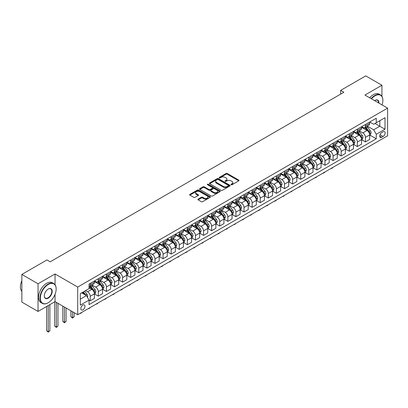 <?xml version="1.0" encoding="UTF-8"?>
<svg xmlns="http://www.w3.org/2000/svg" width="408" height="408" viewBox="0 0 408 408"><rect width="100%" height="100%" fill="white"/><g stroke="black" fill="none" stroke-linecap="round" stroke-linejoin="round"><path stroke-width="0.61" d="M231.122 184.748A0.627 0.362 0 0 0 232.009 184.748L238.767 180.846A0.898 0.52 0 0 0 239.027 180.479A0.898 0.52 0 0 0 238.767 180.112L227.322 173.507A0.898 0.52 0 0 0 226.052 173.507L219.295 177.404A0.627 0.362 0 0 0 219.111 177.664A0.627 0.362 0 0 0 219.295 177.919A0.627 0.362 0 0 0 220.187 177.919L221.059 177.414A2.876 1.663 0 0 1 225.129 177.414L226.083 177.964A2.876 1.663 0 0 1 226.924 179.138A2.876 1.663 0 0 1 226.083 180.316L225.211 180.821A0.627 0.362 0 0 0 225.027 181.076A0.627 0.362 0 0 0 225.211 181.331A0.627 0.362 0 0 0 226.098 181.331L226.976 180.826A2.876 1.663 0 0 1 231.04 180.826L231.994 181.376A2.876 1.663 0 0 1 232.835 182.554A2.876 1.663 0 0 1 231.994 183.727L231.122 184.232A0.627 0.362 0 0 0 230.938 184.487A0.627 0.362 0 0 0 231.122 184.748L231.122 184.232M82.895 309.861A2.933 1.693 120 0 0 84.808 307.275A2.933 1.693 120 0 0 84.359 304.929A2.933 1.693 120 0 0 82.895 305.072A2.933 1.693 120 0 0 80.983 307.658A2.933 1.693 120 0 0 81.432 310.004A2.933 1.693 120 0 0 82.895 309.861M198.145 199.124A0.898 0.52 0 0 0 197.88 199.492A0.898 0.52 0 0 0 198.145 199.859L201.353 201.71A0.898 0.52 0 0 0 202.628 201.71L210.13 197.38A0.898 0.52 0 0 0 210.39 197.013A0.898 0.52 0 0 0 210.13 196.646L198.686 190.041A0.898 0.52 0 0 0 197.416 190.041L189.914 194.371A0.898 0.52 0 0 0 189.649 194.738A0.898 0.52 0 0 0 189.914 195.106L193.79 197.345A0.898 0.52 0 0 0 195.06 197.345L198.273 195.488A0.898 0.52 0 0 0 198.538 195.121A0.898 0.52 0 0 0 198.273 194.754L196.35 193.647A2.407 1.387 0 0 1 195.646 192.663A2.407 1.387 0 0 1 197.13 191.383A2.407 1.387 0 0 1 199.752 191.684L207.284 196.029A2.407 1.387 0 0 1 207.988 197.013A2.407 1.387 0 0 1 206.504 198.293A2.407 1.387 0 0 1 203.883 197.992L202.628 197.268A0.898 0.52 0 0 0 201.353 197.268L198.145 199.124L198.145 199.859M55.049 273.967L38.046 283.779L21.859 274.431L21.859 302.104L38.046 311.447L55.049 301.634L77.714 314.721L77.714 287.054L55.049 273.967L55.049 284.738M381.934 96.349L381.934 85.241L364.936 95.054L387.6 108.14L77.714 287.054M381.934 85.241L365.741 75.893L340.649 90.382L340.649 94.121M21.859 274.431L46.951 259.942L50.189 261.814L343.888 92.249L340.649 90.382M221.126 190.296A0.898 0.52 0 0 0 222.396 190.296L229.898 185.966A0.898 0.52 0 0 0 230.163 185.599A0.898 0.52 0 0 0 229.898 185.232L218.453 178.627A0.898 0.52 0 0 0 217.184 178.627L209.681 182.957A0.898 0.52 0 0 0 209.421 183.325A0.898 0.52 0 0 0 209.681 183.692L221.126 190.296M207.743 184.88A0.627 0.362 0 0 1 208.381 184.972L208.381 184.222L220.014 190.939A0.898 0.52 0 0 1 220.274 191.306A0.898 0.52 0 0 1 220.014 191.673L212.512 196.003A0.898 0.52 0 0 1 211.242 196.003L199.798 189.399L199.798 188.664A0.898 0.52 0 0 0 199.532 189.031A0.898 0.52 0 0 0 199.798 189.399M199.798 188.664L203.011 186.808A0.898 0.52 0 0 1 204.281 186.808L208.921 189.49A0.898 0.52 0 0 0 210.191 189.49L212.323 188.261A0.898 0.52 0 0 0 212.583 187.894A0.898 0.52 0 0 0 212.323 187.527L207.488 184.737A0.627 0.362 0 0 1 207.305 184.477A0.627 0.362 0 0 1 207.692 184.146A0.627 0.362 0 0 1 208.381 184.222M383.132 131.809L381.704 132.631A2.841 1.637 120 0 0 379.853 135.135A2.841 1.637 120 0 0 380.287 137.409A2.841 1.637 120 0 0 381.704 137.266L383.132 136.445A2.841 1.637 120 0 0 384.984 133.941A2.841 1.637 120 0 0 384.55 131.667A2.841 1.637 120 0 0 383.132 131.809M77.714 314.721L387.6 135.808L387.6 108.14M369.76 121.992L373.677 124.256L376.268 122.762L376.268 118.238L89.046 284.06L89.046 288.584L80.305 293.632L80.305 305.148L89.046 300.099L89.046 304.623L376.268 138.802L376.268 134.278L373.677 129.79L367.236 126.072M376.268 122.762L385.009 117.713L385.009 129.229L376.268 134.278M38.046 283.779L38.046 311.447M375.034 123.471L379.828 126.24L379.828 120.702L385.009 117.713M373.677 129.79L379.828 126.24L385.009 129.229M80.305 299.166L86.455 295.616L81.666 292.847M89.046 300.14L90.214 300.813L90.214 296.29A3.662 2.117 -120 0 0 87.623 291.802L85.552 290.603M90.214 300.813L94.421 298.381L94.421 293.857A3.662 2.117 -120 0 0 91.831 289.369L89.046 287.762M94.518 293.949L98.308 296.137L98.308 291.613A3.662 2.117 -120 0 0 95.717 287.125L91.999 284.978M98.308 296.137L102.52 293.709L102.52 289.185A3.662 2.117 -120 0 0 99.929 284.697L94.421 281.52M102.617 289.277L106.401 291.465L106.401 286.941A3.662 2.117 -120 0 0 103.816 282.453L100.093 280.306M106.401 291.465L110.614 289.032L110.614 284.509A3.662 2.117 -120 0 0 108.023 280.021L102.52 276.843M110.711 284.606L114.5 286.788L114.5 282.265A3.662 2.117 -120 0 0 111.909 277.782L108.191 275.63M114.5 286.788L118.708 284.361L118.708 279.837A3.662 2.117 -120 0 0 116.117 275.349L110.614 272.172M118.804 279.929L122.594 282.117L122.594 277.593A3.662 2.117 -120 0 0 120.003 273.105L116.285 270.958M122.594 282.117L126.801 279.684L126.801 275.16A3.662 2.117 -120 0 0 124.216 270.677L118.708 267.495M126.903 275.257L130.688 277.445L130.688 272.916A3.662 2.117 -120 0 0 128.097 268.433L124.379 266.286M130.688 277.445L134.9 275.012L134.9 270.489A3.662 2.117 -120 0 0 132.309 266.001L126.801 262.823M134.997 270.58L138.786 272.768L138.786 268.245A3.662 2.117 -120 0 0 136.196 263.757L132.472 261.61M138.786 272.768L142.994 270.341L142.994 265.817A3.662 2.117 -120 0 0 140.403 261.329L134.9 258.152M143.091 265.909L146.88 268.097L146.88 263.573A3.662 2.117 -120 0 0 144.289 259.085L140.571 256.938M146.88 268.097L151.088 265.664L151.088 261.14A3.662 2.117 -120 0 0 148.497 256.652L142.994 253.475M151.184 261.232L154.974 263.42L154.974 258.896A3.662 2.117 -120 0 0 152.383 254.408L148.665 252.261M154.974 263.42L159.186 260.993L159.186 256.469A3.662 2.117 -120 0 0 156.596 251.981L151.088 248.804M159.283 256.561L163.072 258.749L163.072 254.225A3.662 2.117 -120 0 0 160.482 249.737L156.759 247.59M163.072 258.749L167.28 256.316L167.28 251.792A3.662 2.117 -120 0 0 164.689 247.304L159.186 244.127M167.377 251.889L171.166 254.072L171.166 249.548A3.662 2.117 -120 0 0 168.575 245.065L164.858 242.918M171.166 254.072L175.374 251.644L175.374 247.121A3.662 2.117 -120 0 0 172.783 242.632L167.28 239.455M175.471 247.212L179.26 249.4L179.26 244.876A3.662 2.117 -120 0 0 176.669 240.389L172.951 238.241M179.26 249.4L183.472 246.973L183.472 242.444A3.662 2.117 -120 0 0 180.882 237.961L175.374 234.779M183.569 242.541L187.359 244.729L187.359 240.205A3.662 2.117 -120 0 0 184.768 235.717L181.045 233.57M187.359 244.729L191.566 242.296L191.566 237.772A3.662 2.117 -120 0 0 188.975 233.284L183.472 230.107M191.663 237.864L195.452 240.052L195.452 235.528A3.662 2.117 -120 0 0 192.862 231.04L189.144 228.893M195.452 240.052L199.66 237.624L199.66 233.101A3.662 2.117 -120 0 0 197.069 228.613L191.566 225.435M199.757 233.192L203.546 235.38L203.546 230.857A3.662 2.117 -120 0 0 200.955 226.369L197.237 224.221M203.546 235.38L207.759 232.948L207.759 228.424A3.662 2.117 -120 0 0 205.168 223.936L199.66 220.759M207.856 228.516L211.64 230.704L211.64 226.18A3.662 2.117 -120 0 0 209.049 221.697L205.331 219.545M211.64 230.704L215.852 228.276L215.852 223.752A3.662 2.117 -120 0 0 213.262 219.264L207.759 216.087M215.949 223.844L219.739 226.032L219.739 221.508A3.662 2.117 -120 0 0 217.148 217.02L213.425 214.873M219.739 226.032L223.946 223.599L223.946 219.076A3.662 2.117 -120 0 0 221.355 214.593L215.852 211.41M224.043 219.173L227.832 221.36L227.832 216.832A3.662 2.117 -120 0 0 225.242 212.349L221.524 210.202M227.832 221.36L232.04 218.928L232.04 214.404A3.662 2.117 -120 0 0 229.449 209.916L223.946 206.739M232.137 214.496L235.926 216.684L235.926 212.16A3.662 2.117 -120 0 0 233.335 207.672L229.617 205.525M235.926 216.684L240.139 214.256L240.139 209.727A3.662 2.117 -120 0 0 237.548 205.244L232.04 202.067M240.236 209.824L244.025 212.012L244.025 207.488A3.662 2.117 -120 0 0 241.434 203L237.711 200.853M244.025 212.012L248.232 209.579L248.232 205.056A3.662 2.117 -120 0 0 245.641 200.568L240.139 197.39M248.329 205.148L252.119 207.335L252.119 202.812A3.662 2.117 -120 0 0 249.528 198.324L245.81 196.177M252.119 207.335L256.326 204.908L256.326 200.384A3.662 2.117 -120 0 0 253.735 195.896L248.232 192.719M256.423 200.476L260.212 202.664L260.212 198.14A3.662 2.117 -120 0 0 257.621 193.652L253.904 191.505M260.212 202.664L264.425 200.231L264.425 195.707A3.662 2.117 -120 0 0 261.834 191.219L256.326 188.042M264.522 195.804L268.311 197.987L268.311 193.463A3.662 2.117 -120 0 0 265.72 188.981L261.997 186.833M268.311 197.987L272.519 195.559L272.519 191.036A3.662 2.117 -120 0 0 269.928 186.548L264.425 183.371M272.615 191.128L276.405 193.316L276.405 188.792A3.662 2.117 -120 0 0 273.814 184.304L270.096 182.157M276.405 193.316L280.612 190.883L280.612 186.359A3.662 2.117 -120 0 0 278.021 181.876L272.519 178.694M280.709 186.456L284.498 188.644L284.498 184.115A3.662 2.117 -120 0 0 281.908 179.632L278.19 177.485M284.498 188.644L288.711 186.211L288.711 181.688A3.662 2.117 -120 0 0 286.12 177.2L280.612 174.022M288.808 181.779L292.592 183.967L292.592 179.444A3.662 2.117 -120 0 0 290.001 174.956L286.283 172.808M292.592 183.967L296.805 181.54L296.805 177.016A3.662 2.117 -120 0 0 294.214 172.528L288.711 169.351M296.902 177.108L300.691 179.296L300.691 174.772A3.662 2.117 -120 0 0 298.1 170.284L294.377 168.137M300.691 179.296L304.898 176.863L304.898 172.339A3.662 2.117 -120 0 0 302.308 167.851L296.805 164.674M304.995 172.431L308.785 174.619L308.785 170.095A3.662 2.117 -120 0 0 306.194 165.607L302.476 163.46M308.785 174.619L312.992 172.191L312.992 167.668A3.662 2.117 -120 0 0 310.401 163.18L304.898 160.002M313.089 167.759L316.878 169.947L316.878 165.424A3.662 2.117 -120 0 0 314.288 160.936L310.57 158.789M316.878 169.947L321.091 167.515L321.091 162.991A3.662 2.117 -120 0 0 318.5 158.508L312.992 155.326M321.188 163.088L324.977 165.276L324.977 160.747A3.662 2.117 -120 0 0 322.386 156.264L318.663 154.117M324.977 165.276L329.185 162.843L329.185 158.319A3.662 2.117 -120 0 0 326.594 153.831L321.091 150.654M329.281 158.411L333.071 160.599L333.071 156.075A3.662 2.117 -120 0 0 330.48 151.587L326.762 149.44M333.071 160.599L337.278 158.171L337.278 153.643A3.662 2.117 -120 0 0 334.688 149.16L329.185 145.977M337.375 153.739L341.165 155.927L341.165 151.404A3.662 2.117 -120 0 0 338.574 146.916L334.856 144.769M341.165 155.927L345.377 153.495L345.377 148.971A3.662 2.117 -120 0 0 342.786 144.483L337.278 141.306M345.474 149.063L349.263 151.251L349.263 146.727A3.662 2.117 -120 0 0 346.673 142.239L342.95 140.092M349.263 151.251L353.471 148.823L353.471 144.299A3.662 2.117 -120 0 0 350.88 139.811L345.377 136.634M353.568 144.391L357.357 146.579L357.357 142.055A3.662 2.117 -120 0 0 354.766 137.567L351.048 135.42M357.357 146.579L361.565 144.146L361.565 139.623A3.662 2.117 -120 0 0 358.974 135.135L353.471 131.957M361.661 139.72L365.451 141.902L365.451 137.379A3.662 2.117 -120 0 0 362.86 132.896L359.142 130.744M365.451 141.902L369.663 139.475L369.663 134.951A3.662 2.117 -120 0 0 367.072 130.463L361.565 127.286M361.661 126.669L362.86 127.357A3.662 2.117 -120 0 0 364.691 127.541A3.662 2.117 -120 0 0 365.451 125.863L365.451 124.481M353.568 131.34L354.766 132.034A3.662 2.117 -120 0 0 356.597 132.212A3.662 2.117 -120 0 0 357.357 130.54L357.357 129.152M345.474 136.017L346.673 136.706A3.662 2.117 -120 0 0 348.503 136.889A3.662 2.117 -120 0 0 349.263 135.211L349.263 133.829M337.375 140.689L338.574 141.382A3.662 2.117 -120 0 0 340.405 141.561A3.662 2.117 -120 0 0 341.165 139.883L341.165 138.501M329.281 145.365L330.48 146.054A3.662 2.117 -120 0 0 332.311 146.237A3.662 2.117 -120 0 0 333.071 144.559L333.071 143.177M321.188 150.037L322.386 150.731A3.662 2.117 -120 0 0 324.217 150.909A3.662 2.117 -120 0 0 324.977 149.231L324.977 147.849M313.089 154.709L314.288 155.402A3.662 2.117 -120 0 0 316.124 155.586A3.662 2.117 -120 0 0 316.878 153.908L316.878 152.521M304.995 159.385L306.194 160.074A3.662 2.117 -120 0 0 308.025 160.257A3.662 2.117 -120 0 0 308.785 158.579L308.785 157.197M296.902 164.057L298.1 164.75A3.662 2.117 -120 0 0 299.931 164.929A3.662 2.117 -120 0 0 300.691 163.256L300.691 161.869M288.808 168.734L290.001 169.422A3.662 2.117 -120 0 0 291.837 169.606A3.662 2.117 -120 0 0 292.592 167.928L292.592 166.546M280.709 173.405L281.908 174.099A3.662 2.117 -120 0 0 283.739 174.277A3.662 2.117 -120 0 0 284.498 172.599L284.498 171.217M272.615 178.077L273.814 178.77A3.662 2.117 -120 0 0 275.645 178.954A3.662 2.117 -120 0 0 276.405 177.276L276.405 175.894M264.522 182.753L265.72 183.447A3.662 2.117 -120 0 0 267.551 183.626A3.662 2.117 -120 0 0 268.311 181.948L268.311 180.566M256.423 187.425L257.621 188.119A3.662 2.117 -120 0 0 259.452 188.302A3.662 2.117 -120 0 0 260.212 186.624L260.212 185.237M248.329 192.102L249.528 192.79A3.662 2.117 -120 0 0 251.359 192.974A3.662 2.117 -120 0 0 252.119 191.296L252.119 189.914M240.236 196.773L241.434 197.467A3.662 2.117 -120 0 0 243.265 197.645A3.662 2.117 -120 0 0 244.025 195.973L244.025 194.585M232.137 201.45L233.335 202.139A3.662 2.117 -120 0 0 235.171 202.322A3.662 2.117 -120 0 0 235.926 200.644L235.926 199.262M224.043 206.122L225.242 206.815A3.662 2.117 -120 0 0 227.072 206.994A3.662 2.117 -120 0 0 227.832 205.316L227.832 203.934M215.949 210.793L217.148 211.487A3.662 2.117 -120 0 0 218.979 211.67A3.662 2.117 -120 0 0 219.739 209.993L219.739 208.605M207.856 215.47L209.049 216.158A3.662 2.117 -120 0 0 210.885 216.342A3.662 2.117 -120 0 0 211.64 214.664L211.64 213.282M199.757 220.141L200.955 220.835A3.662 2.117 -120 0 0 202.786 221.014A3.662 2.117 -120 0 0 203.546 219.341L203.546 217.954M191.663 224.818L192.862 225.507A3.662 2.117 -120 0 0 194.692 225.69A3.662 2.117 -120 0 0 195.452 224.012L195.452 222.63M183.569 229.49L184.768 230.183A3.662 2.117 -120 0 0 186.599 230.362A3.662 2.117 -120 0 0 187.359 228.684L187.359 227.302M175.471 234.161L176.669 234.855A3.662 2.117 -120 0 0 178.5 235.039A3.662 2.117 -120 0 0 179.26 233.361L179.26 231.979M167.377 238.838L168.575 239.532A3.662 2.117 -120 0 0 170.406 239.71A3.662 2.117 -120 0 0 171.166 238.032L171.166 236.65M159.283 243.51L160.482 244.203A3.662 2.117 -120 0 0 162.313 244.387A3.662 2.117 -120 0 0 163.072 242.709L163.072 241.322M151.184 248.186L152.383 248.875A3.662 2.117 -120 0 0 154.219 249.059A3.662 2.117 -120 0 0 154.974 247.381L154.974 245.999M143.091 252.858L144.289 253.552A3.662 2.117 -120 0 0 146.12 253.73A3.662 2.117 -120 0 0 146.88 252.057L146.88 250.67M134.997 257.535L136.196 258.223A3.662 2.117 -120 0 0 138.026 258.407A3.662 2.117 -120 0 0 138.786 256.729L138.786 255.347M126.903 262.206L128.097 262.9A3.662 2.117 -120 0 0 129.933 263.078A3.662 2.117 -120 0 0 130.688 261.4L130.688 260.018M118.804 266.878L120.003 267.572A3.662 2.117 -120 0 0 121.834 267.755A3.662 2.117 -120 0 0 122.594 266.077L122.594 264.695M110.711 271.555L111.909 272.243A3.662 2.117 -120 0 0 113.74 272.427A3.662 2.117 -120 0 0 114.5 270.749L114.5 269.367M102.617 276.226L103.816 276.92A3.662 2.117 -120 0 0 105.647 277.098A3.662 2.117 -120 0 0 106.401 275.425L106.401 274.038M94.518 280.903L95.717 281.591A3.662 2.117 -120 0 0 97.548 281.775A3.662 2.117 -120 0 0 98.308 280.097L98.308 278.715M369.76 135.043L376.268 138.802M364.691 127.541L368.903 125.113A3.662 2.117 -120 0 0 369.663 123.435L369.663 122.048M356.597 132.212L360.805 129.785A3.662 2.117 -120 0 0 361.565 128.107L361.565 126.725M348.503 136.889L352.711 134.456A3.662 2.117 -120 0 0 353.471 132.784L353.471 131.396M340.405 141.561L344.617 139.133A3.662 2.117 -120 0 0 345.377 137.455L345.377 136.073M332.311 146.237L336.524 143.805A3.662 2.117 -120 0 0 337.278 142.127L337.278 140.745M324.217 150.909L328.425 148.481A3.662 2.117 -120 0 0 329.185 146.804L329.185 145.416M316.124 155.586L320.331 153.153A3.662 2.117 -120 0 0 321.091 151.475L321.091 150.093M308.025 160.257L312.237 157.825A3.662 2.117 -120 0 0 312.992 156.152L312.992 154.765M299.931 164.929L304.139 162.501A3.662 2.117 -120 0 0 304.898 160.823L304.898 159.441M291.837 169.606L296.045 167.173A3.662 2.117 -120 0 0 296.805 165.495L296.805 164.113M283.739 174.277L287.951 171.85A3.662 2.117 -120 0 0 288.711 170.172L288.711 168.79M275.645 178.954L279.852 176.521A3.662 2.117 -120 0 0 280.612 174.843L280.612 173.461M267.551 183.626L271.759 181.198A3.662 2.117 -120 0 0 272.519 179.52L272.519 178.133M259.452 188.302L263.665 185.869A3.662 2.117 -120 0 0 264.425 184.192L264.425 182.809M251.359 192.974L255.571 190.541A3.662 2.117 -120 0 0 256.326 188.868L256.326 187.481M243.265 197.645L247.472 195.218A3.662 2.117 -120 0 0 248.232 193.54L248.232 192.158M235.171 202.322L239.379 199.889A3.662 2.117 -120 0 0 240.139 198.212L240.139 196.829M227.072 206.994L231.285 204.566A3.662 2.117 -120 0 0 232.04 202.888L232.04 201.506M218.979 211.67L223.186 209.238A3.662 2.117 -120 0 0 223.946 207.56L223.946 206.178M210.885 216.342L215.093 213.909A3.662 2.117 -120 0 0 215.852 212.236L215.852 210.849M202.786 221.014L206.999 218.586A3.662 2.117 -120 0 0 207.759 216.908L207.759 215.526M194.692 225.69L198.9 223.258A3.662 2.117 -120 0 0 199.66 221.58L199.66 220.198M186.599 230.362L190.806 227.934A3.662 2.117 -120 0 0 191.566 226.256L191.566 224.874M178.5 235.039L182.713 232.606A3.662 2.117 -120 0 0 183.472 230.928L183.472 229.546M170.406 239.71L174.619 237.283A3.662 2.117 -120 0 0 175.374 235.605L175.374 234.218M162.313 244.387L166.52 241.954A3.662 2.117 -120 0 0 167.28 240.276L167.28 238.894M154.219 249.059L158.426 246.626A3.662 2.117 -120 0 0 159.186 244.953L159.186 243.566M146.12 253.73L150.333 251.303A3.662 2.117 -120 0 0 151.088 249.625L151.088 248.243M138.026 258.407L142.234 255.974A3.662 2.117 -120 0 0 142.994 254.296L142.994 252.914M129.933 263.078L134.14 260.651A3.662 2.117 -120 0 0 134.9 258.973L134.9 257.591M121.834 267.755L126.047 265.322A3.662 2.117 -120 0 0 126.801 263.645L126.801 262.262M113.74 272.427L117.948 269.999A3.662 2.117 -120 0 0 118.708 268.321L118.708 266.934M105.647 277.098L109.854 274.671A3.662 2.117 -120 0 0 110.614 272.993L110.614 271.611M97.548 281.775L101.76 279.342A3.662 2.117 -120 0 0 102.52 277.67L102.52 276.282M89.046 286.595A3.662 2.117 -120 0 0 89.454 286.447L93.667 284.019A3.662 2.117 -120 0 0 94.421 282.341L94.421 280.959M89.454 286.447A3.662 2.117 -120 0 0 90.214 284.769L90.214 283.387M86.455 295.616L89.046 300.099M55.049 301.634L55.049 294.316M231.372 184.834L231.994 184.472A2.876 1.663 0 0 0 232.835 183.299L232.835 182.554M226.924 179.138L226.924 179.887A2.876 1.663 0 0 1 226.083 181.06L225.461 181.422M238.767 180.112L238.767 180.846L227.322 174.252A0.898 0.52 0 0 0 226.052 174.252L219.55 178.005M229.888 185.971L218.453 179.372A0.898 0.52 0 0 0 217.184 179.372L209.697 183.697L209.681 182.957M228.307 185.854A0.627 0.362 0 0 0 228.49 185.599A0.627 0.362 0 0 0 228.307 185.339L218.265 179.54A0.627 0.362 0 0 0 217.372 179.54L216.454 180.076A2.876 1.663 0 0 0 215.608 181.249A2.876 1.663 0 0 0 216.454 182.422L223.319 186.39A2.876 1.663 0 0 0 227.389 186.39L228.307 185.854L228.307 186.604A0.627 0.362 0 0 0 228.49 186.344L228.49 185.599M215.608 181.249L215.608 181.999A2.876 1.663 0 0 0 216.454 183.172L216.454 182.422M228.307 186.604L227.389 187.134A2.876 1.663 0 0 1 223.319 187.134L216.454 183.172M199.808 189.404L203.011 187.558L203.011 186.808M212.583 187.894L212.583 188.639A0.898 0.52 0 0 1 212.323 189.006L210.191 190.235A0.898 0.52 0 0 1 208.921 190.235L204.281 187.558A0.898 0.52 0 0 0 203.011 187.558M208.381 184.972L219.999 191.678M213.736 192.27A2.407 1.387 0 0 0 216.357 192.571A2.407 1.387 0 0 0 217.841 191.286A2.407 1.387 0 0 0 217.138 190.306L214.481 188.771A0.898 0.52 0 0 0 213.211 188.771L211.079 190.001A0.898 0.52 0 0 0 210.819 190.368A0.898 0.52 0 0 0 211.079 190.735L213.736 192.27L213.736 193.015A2.407 1.387 0 0 0 216.357 193.316A2.407 1.387 0 0 0 217.841 192.035L217.841 191.286M210.819 190.368L210.819 191.117A0.898 0.52 0 0 0 211.079 191.485L211.079 190.735M213.736 193.015L211.079 191.485M207.988 197.013L207.988 197.763A2.407 1.387 0 0 1 206.504 199.043A2.407 1.387 0 0 1 203.883 198.742L202.628 198.018A0.898 0.52 0 0 0 201.353 198.018L198.155 199.864M195.646 192.663L195.646 193.412A2.407 1.387 0 0 0 196.35 194.392L196.35 193.647M198.263 195.498L196.35 194.392M210.115 197.385L198.686 190.786A0.898 0.52 0 0 0 197.416 190.786L189.924 195.111L189.914 194.371M369.663 135.099L370.439 134.65L371.086 132.784A2.428 1.403 -120 0 0 370.311 130.713L367.664 127.184A7.007 4.044 -120 0 0 366.899 126.266M364.267 128.846A7.007 4.044 -120 0 0 362.834 127.342M369.439 133.615L369.775 132.886A2.428 1.403 -120 0 0 369.082 131.427L366.435 127.893A7.007 4.044 -120 0 0 365.67 126.975M365.017 127.352A5.814 3.356 60 0 1 365.971 128.438L368.21 131.427M364.895 127.424A7.007 4.044 60 0 1 365.655 128.341L367.414 130.688M333.112 167.27L332.229 168.152L331.255 168.341M331.582 168.152L331.582 168.524M361.565 139.776L362.345 139.327L362.993 137.455A2.428 1.403 -120 0 0 362.217 135.39L359.57 131.855A7.007 4.044 -120 0 0 358.805 130.942M356.174 133.518A7.007 4.044 -120 0 0 354.741 132.019M361.345 138.286L361.682 137.557A2.428 1.403 -120 0 0 360.983 136.099L358.341 132.564A7.007 4.044 -120 0 0 357.576 131.651M356.923 132.029A5.814 3.356 60 0 1 357.877 133.11L360.116 136.104M356.796 132.1A7.007 4.044 60 0 1 357.561 133.013L359.32 135.364M325.018 171.941L324.136 172.829L323.161 173.012M323.488 172.824L323.488 173.201M353.471 144.447L354.246 143.999L354.894 142.127A2.428 1.403 -120 0 0 354.119 140.061L351.477 136.527A7.007 4.044 -120 0 0 350.712 135.614M348.08 138.195A7.007 4.044 -120 0 0 346.642 136.69M353.252 142.958L353.583 142.234A2.428 1.403 -120 0 0 352.889 140.77L350.243 137.241A7.007 4.044 -120 0 0 349.478 136.323M348.83 136.7A5.814 3.356 60 0 1 349.784 137.787L352.022 140.775M348.702 136.772A7.007 4.044 60 0 1 349.467 137.69L351.227 140.036M316.924 176.613L316.037 177.5L315.068 177.689M315.389 177.5L315.389 177.873M345.377 149.119L346.152 148.67L346.8 146.804A2.428 1.403 -120 0 0 346.025 144.738L343.378 141.204A7.007 4.044 -120 0 0 342.613 140.286M339.981 142.866A7.007 4.044 -120 0 0 338.548 141.367M345.153 147.635L345.489 146.906A2.428 1.403 -120 0 0 344.796 145.447L342.149 141.913A7.007 4.044 -120 0 0 341.384 141M340.731 141.372A5.814 3.356 60 0 1 341.685 142.458L343.924 145.447M340.609 141.449A7.007 4.044 60 0 1 341.374 142.361L343.133 144.713M308.825 181.29L307.295 182.549L306.969 182.361M307.295 182.172L307.295 182.549M337.278 153.796L338.059 153.347L338.706 151.475A2.428 1.403 -120 0 0 337.931 149.41L335.284 145.875A7.007 4.044 -120 0 0 334.519 144.962M331.888 147.538A7.007 4.044 -120 0 0 330.455 146.039M337.059 152.306L337.396 151.577A2.428 1.403 -120 0 0 336.702 150.119L334.055 146.589A7.007 4.044 -120 0 0 333.29 145.671M332.637 146.049A5.814 3.356 60 0 1 333.591 147.135L335.83 150.124M332.51 146.12A7.007 4.044 60 0 1 333.275 147.038L335.034 149.384M300.732 185.961L299.849 186.849L298.875 187.032M299.202 186.849L299.202 187.221M382.046 104.938A11.174 6.452 120 0 0 382.872 100.404A11.174 6.452 120 0 0 374.972 95.839A11.174 6.452 120 0 0 371.459 98.823M371.117 98.624A11.45 6.61 -60 0 1 374.779 95.503A11.45 6.61 -60 0 1 380.501 94.937A11.45 6.61 -60 0 1 382.872 100.179A11.45 6.61 -60 0 1 382.872 100.291M374.6 100.633A5.584 3.223 -60 0 1 374.972 100.404L374.972 100.404A5.584 3.223 -60 0 1 378.905 103.122M369.694 97.803A11.45 6.61 -60 0 1 373.351 94.681A11.45 6.61 -60 0 1 379.078 94.115L380.501 94.937M378.527 102.903A5.314 3.065 120 0 0 377.436 100.251A5.314 3.065 120 0 0 374.875 100.46M48.052 302.833L48.246 302.721A11.174 6.452 120 0 0 56.151 289.032A11.174 6.452 120 0 0 48.246 284.473A11.174 6.452 120 0 0 40.346 298.156A11.174 6.452 120 0 0 48.246 302.721L48.052 302.833A11.45 6.61 -60 0 1 42.33 303.399A11.45 6.61 -60 0 1 40.576 294.224A11.45 6.61 -60 0 1 48.052 284.136A11.45 6.61 -60 0 1 53.78 283.57A11.45 6.61 -60 0 1 56.151 288.808A11.45 6.61 -60 0 1 56.146 288.92M48.246 298.156A5.584 3.223 -60 0 1 44.299 295.877A5.584 3.223 -60 0 1 48.246 289.032L48.246 289.032A5.584 3.223 -60 0 1 52.198 291.312A5.584 3.223 -60 0 1 48.246 298.156M44.299 295.764A5.314 3.065 120 0 0 45.395 298.085A5.314 3.065 120 0 0 48.052 297.82A5.314 3.065 120 0 0 51.525 293.138A5.314 3.065 120 0 0 50.709 288.884A5.314 3.065 120 0 0 48.149 289.094M42.33 303.399L40.902 302.573A11.45 6.61 -60 0 1 39.148 293.403A11.45 6.61 -60 0 1 46.629 283.315A11.45 6.61 -60 0 1 52.352 282.744L53.78 283.57M21.859 291.373A11.45 6.61 -60 0 1 21.859 280.673M329.185 158.467L329.96 158.018L330.608 156.152A2.428 1.403 -120 0 0 329.832 154.081L327.19 150.552A7.007 4.044 -120 0 0 326.425 149.634M323.794 152.215A7.007 4.044 -120 0 0 322.356 150.715M328.965 156.983L329.297 156.254A2.428 1.403 -120 0 0 328.603 154.795L325.956 151.261A7.007 4.044 -120 0 0 325.191 150.348M324.544 150.72A5.814 3.356 60 0 1 325.497 151.807L327.736 154.795M324.416 150.797A7.007 4.044 60 0 1 325.181 151.71L326.941 154.056M292.638 190.638L291.103 191.898L290.782 191.709M291.103 191.52L291.103 191.898M321.091 163.144L321.866 162.695L322.514 160.823A2.428 1.403 -120 0 0 321.739 158.758L319.092 155.224A7.007 4.044 -120 0 0 318.327 154.311M315.695 156.886A7.007 4.044 -120 0 0 314.262 155.387M320.866 161.655L321.203 160.925A2.428 1.403 -120 0 0 320.51 159.467L317.863 155.933A7.007 4.044 -120 0 0 317.098 155.02M316.445 155.397A5.814 3.356 60 0 1 317.399 156.483L319.642 159.472M316.322 155.468A7.007 4.044 60 0 1 317.087 156.381L318.847 158.732M284.544 195.31L283.657 196.197L282.683 196.381M283.009 196.197L283.009 196.569M312.992 167.816L313.772 167.367L314.42 165.495A2.428 1.403 -120 0 0 313.645 163.429L310.998 159.9A7.007 4.044 -120 0 0 310.233 158.982M307.601 161.563A7.007 4.044 -120 0 0 306.168 160.058M312.773 166.331L313.109 165.602A2.428 1.403 -120 0 0 312.416 164.144L309.769 160.609A7.007 4.044 -120 0 0 309.004 159.691M308.351 160.069A5.814 3.356 60 0 1 309.305 161.155L311.544 164.144M308.224 160.14A7.007 4.044 60 0 1 308.989 161.058L310.748 163.404M276.445 199.981L275.563 200.869L274.589 201.057M274.916 200.869L274.916 201.241M304.898 172.487L305.679 172.038L306.321 170.172A2.428 1.403 -120 0 0 305.551 168.106L302.904 164.572A7.007 4.044 -120 0 0 302.139 163.654M299.508 166.234A7.007 4.044 -120 0 0 298.075 164.735M304.679 171.003L305.016 170.274A2.428 1.403 -120 0 0 304.317 168.815L301.67 165.281A7.007 4.044 -120 0 0 300.91 164.368M300.257 164.745A5.814 3.356 60 0 1 301.211 165.826L303.45 168.82M300.13 164.817A7.007 4.044 60 0 1 300.895 165.73L302.654 168.081M268.352 204.658L267.464 205.545L266.495 205.729M266.817 205.54L266.817 205.918M296.805 177.164L297.58 176.715L298.228 174.843A2.428 1.403 -120 0 0 297.452 172.778L294.805 169.244A7.007 4.044 -120 0 0 294.046 168.331M291.409 170.911A7.007 4.044 -120 0 0 289.976 169.407M296.58 175.675L296.917 174.95A2.428 1.403 -120 0 0 296.223 173.487L293.576 169.958A7.007 4.044 -120 0 0 292.811 169.04M292.159 169.417A5.814 3.356 60 0 1 293.117 170.503L295.356 173.492M292.036 169.488A7.007 4.044 60 0 1 292.801 170.406L294.561 172.752M260.258 209.329L259.371 210.217L258.402 210.406M258.723 210.217L258.723 210.589M288.711 181.835L289.486 181.387L290.134 179.52A2.428 1.403 -120 0 0 289.359 177.449L286.712 173.92A7.007 4.044 -120 0 0 285.947 173.002M283.315 175.583A7.007 4.044 -120 0 0 281.882 174.083M288.487 180.351L288.823 179.622A2.428 1.403 -120 0 0 288.13 178.163L285.483 174.629A7.007 4.044 -120 0 0 284.718 173.716M284.065 174.089A5.814 3.356 60 0 1 285.019 175.175L287.257 178.163M283.942 174.165A7.007 4.044 60 0 1 284.702 175.078L286.462 177.429M252.159 214.006L250.629 215.266L250.303 215.077M250.629 214.889L250.629 215.266M280.612 186.512L281.392 186.063L282.04 184.192A2.428 1.403 -120 0 0 281.265 182.126L278.618 178.592A7.007 4.044 -120 0 0 277.853 177.679M275.221 180.254A7.007 4.044 -120 0 0 273.788 178.755M280.393 185.023L280.73 184.294A2.428 1.403 -120 0 0 280.031 182.835L277.389 179.306A7.007 4.044 -120 0 0 276.624 178.388M275.971 178.765A5.814 3.356 60 0 1 276.925 179.851L279.164 182.84M275.844 178.837A7.007 4.044 60 0 1 276.609 179.755L278.368 182.101M244.066 218.678L243.183 219.565L242.209 219.749M242.536 219.565L242.536 219.938M272.519 191.184L273.294 190.735L273.941 188.868A2.428 1.403 -120 0 0 273.166 186.798L270.524 183.269A7.007 4.044 -120 0 0 269.759 182.351M267.128 184.931A7.007 4.044 -120 0 0 265.69 183.427M272.299 189.7L272.631 188.97A2.428 1.403 -120 0 0 271.937 187.512L269.29 183.977A7.007 4.044 -120 0 0 268.525 183.059M267.877 183.437A5.814 3.356 60 0 1 268.831 184.523L271.07 187.512M267.75 183.508A7.007 4.044 60 0 1 268.515 184.426L270.275 186.772M235.972 223.355L234.437 224.614L234.115 224.425M234.437 224.237L234.437 224.614M264.425 195.86L265.2 195.412L265.848 193.54A2.428 1.403 -120 0 0 265.072 191.474L262.426 187.94A7.007 4.044 -120 0 0 261.661 187.027M259.029 189.603A7.007 4.044 -120 0 0 257.596 188.103M264.2 194.371L264.537 193.642A2.428 1.403 -120 0 0 263.843 192.183L261.197 188.649A7.007 4.044 -120 0 0 260.431 187.736M259.779 188.114A5.814 3.356 60 0 1 260.732 189.2L262.971 192.188M259.656 188.185A7.007 4.044 60 0 1 260.421 189.098L262.181 191.449M227.873 228.026L226.991 228.914L226.017 229.097M226.343 228.908L226.343 229.286M256.326 200.532L257.106 200.083L257.754 198.212A2.428 1.403 -120 0 0 256.979 196.146L254.332 192.617A7.007 4.044 -120 0 0 253.567 191.699M250.935 194.279A7.007 4.044 -120 0 0 249.502 192.775M256.107 199.043L256.443 198.319A2.428 1.403 -120 0 0 255.745 196.855L253.103 193.326A7.007 4.044 -120 0 0 252.338 192.408M251.685 192.785A5.814 3.356 60 0 1 252.639 193.871L254.878 196.86M251.558 192.856A7.007 4.044 60 0 1 252.322 193.774L254.082 196.121M219.779 232.698L218.897 233.585L217.923 233.774M218.249 233.585L218.249 233.957M248.232 205.204L249.007 204.755L249.655 202.888A2.428 1.403 -120 0 0 248.88 200.823L246.238 197.288A7.007 4.044 -120 0 0 245.473 196.37M242.842 198.951A7.007 4.044 -120 0 0 241.403 197.452M248.013 203.72L248.345 202.99A2.428 1.403 -120 0 0 247.651 201.532L245.004 197.997A7.007 4.044 -120 0 0 244.239 197.084M243.591 197.462A5.814 3.356 60 0 1 244.545 198.543L246.784 201.532M243.464 197.533A7.007 4.044 60 0 1 244.229 198.446L245.988 200.797M211.686 237.374L210.151 238.634L209.829 238.445M210.151 238.257L210.151 238.634M240.139 209.88L240.914 209.431L241.561 207.56A2.428 1.403 -120 0 0 240.786 205.494L238.139 201.96A7.007 4.044 -120 0 0 237.374 201.047M234.743 203.628A7.007 4.044 -120 0 0 233.31 202.123M239.914 208.391L240.251 207.667A2.428 1.403 -120 0 0 239.557 206.203L236.91 202.674A7.007 4.044 -120 0 0 236.145 201.756M235.493 202.133A5.814 3.356 60 0 1 236.446 203.22L238.69 206.208M235.37 202.205A7.007 4.044 60 0 1 236.135 203.123L237.895 205.469M203.592 242.046L202.705 242.933L201.731 243.117M202.057 242.933L202.057 243.306M232.04 214.552L232.82 214.103L233.468 212.236A2.428 1.403 -120 0 0 232.693 210.166L230.046 206.637A7.007 4.044 -120 0 0 229.281 205.719M226.649 208.299A7.007 4.044 -120 0 0 225.216 206.8M231.821 213.068L232.157 212.339A2.428 1.403 -120 0 0 231.464 210.88L228.817 207.346A7.007 4.044 -120 0 0 228.052 206.433M227.399 206.805A5.814 3.356 60 0 1 228.352 207.891L230.591 210.88M227.271 206.881A7.007 4.044 60 0 1 228.036 207.794L229.796 210.145M195.493 246.723L193.963 247.982L193.637 247.794M193.963 247.605L193.963 247.982M223.946 219.229L224.721 218.78L225.369 216.908A2.428 1.403 -120 0 0 224.599 214.843L221.952 211.308A7.007 4.044 -120 0 0 221.187 210.395M218.555 212.971A7.007 4.044 -120 0 0 217.122 211.471M223.727 217.739L224.063 217.01A2.428 1.403 -120 0 0 223.365 215.552L220.718 212.022A7.007 4.044 -120 0 0 219.958 211.104M219.305 211.482A5.814 3.356 60 0 1 220.259 212.568L222.498 215.557M219.178 211.553A7.007 4.044 60 0 1 219.943 212.466L221.702 214.817M187.399 251.394L186.512 252.282L185.543 252.465M185.864 252.282L185.864 252.654M215.852 223.9L216.628 223.451L217.275 221.58A2.428 1.403 -120 0 0 216.5 219.514L213.853 215.985A7.007 4.044 -120 0 0 213.088 215.067M210.457 217.648A7.007 4.044 -120 0 0 209.024 216.143M215.628 222.416L215.965 221.687A2.428 1.403 -120 0 0 215.271 220.228L212.624 216.694A7.007 4.044 -120 0 0 211.859 215.776M211.206 216.153A5.814 3.356 60 0 1 212.165 217.24L214.404 220.228M211.084 216.225A7.007 4.044 60 0 1 211.849 217.143L213.608 219.489M179.306 256.071L178.418 256.953L177.449 257.142M177.771 256.953L177.771 257.326M207.759 228.572L208.534 228.128L209.182 226.256A2.428 1.403 -120 0 0 208.406 224.191L205.76 220.657A7.007 4.044 -120 0 0 204.994 219.744M202.363 222.319A7.007 4.044 -120 0 0 200.93 220.82M207.534 227.088L207.871 226.358A2.428 1.403 -120 0 0 207.177 224.9L204.53 221.365A7.007 4.044 -120 0 0 203.765 220.453M203.113 220.83A5.814 3.356 60 0 1 204.066 221.911L206.305 224.905M202.99 220.901A7.007 4.044 60 0 1 203.75 221.814L205.51 224.165M171.207 260.743L170.325 261.63L169.351 261.814M169.677 261.625L169.677 262.002M199.66 233.249L200.44 232.8L201.088 230.928A2.428 1.403 -120 0 0 200.313 228.863L197.666 225.328A7.007 4.044 -120 0 0 196.901 224.415M194.269 226.996A7.007 4.044 -120 0 0 192.836 225.491M199.441 231.759L199.777 231.035A2.428 1.403 -120 0 0 199.079 229.571L196.437 226.042A7.007 4.044 -120 0 0 195.672 225.124M195.019 225.502A5.814 3.356 60 0 1 195.973 226.588L198.212 229.576M194.891 225.573A7.007 4.044 60 0 1 195.656 226.491L197.416 228.837M163.113 265.414L162.231 266.302L161.257 266.49M161.583 266.302L161.583 266.674M191.566 237.92L192.341 237.471L192.989 235.605A2.428 1.403 -120 0 0 192.214 233.539L189.567 230.005A7.007 4.044 -120 0 0 188.807 229.087M186.175 231.668A7.007 4.044 -120 0 0 184.737 230.168M191.347 236.436L191.678 235.707A2.428 1.403 -120 0 0 190.985 234.248L188.338 230.714A7.007 4.044 -120 0 0 187.573 229.801M186.92 230.173A5.814 3.356 60 0 1 187.879 231.26L190.118 234.248M186.798 230.25A7.007 4.044 60 0 1 187.563 231.163L189.322 233.514M155.02 270.091L153.484 271.351L153.163 271.162M153.484 270.973L153.484 271.351M183.472 242.597L184.248 242.148L184.895 240.276A2.428 1.403 -120 0 0 184.12 238.211L181.473 234.677A7.007 4.044 -120 0 0 180.708 233.764M178.077 236.339A7.007 4.044 -120 0 0 176.644 234.84M183.248 241.108L183.585 240.378A2.428 1.403 -120 0 0 182.891 238.92L180.244 235.391A7.007 4.044 -120 0 0 179.479 234.472M178.826 234.85A5.814 3.356 60 0 1 179.78 235.936L182.019 238.925M178.704 234.921A7.007 4.044 60 0 1 179.469 235.839L181.223 238.185M146.921 274.762L146.039 275.65L145.064 275.834M145.391 275.65L145.391 276.022M175.374 247.268L176.154 246.82L176.802 244.953A2.428 1.403 -120 0 0 176.026 242.882L173.38 239.353A7.007 4.044 -120 0 0 172.615 238.435M169.983 241.016A7.007 4.044 -120 0 0 168.55 239.516M175.154 245.784L175.491 245.055A2.428 1.403 -120 0 0 174.792 243.596L172.151 240.062A7.007 4.044 -120 0 0 171.386 239.149M170.733 239.522A5.814 3.356 60 0 1 171.686 240.608L173.925 243.596M170.605 239.593A7.007 4.044 60 0 1 171.37 240.511L173.13 242.857M138.827 279.439L137.297 280.699L136.971 280.51M137.297 280.322L137.297 280.699M167.28 251.945L168.055 251.496L168.703 249.625A2.428 1.403 -120 0 0 167.928 247.559L165.286 244.025A7.007 4.044 -120 0 0 164.521 243.112M161.889 245.687A7.007 4.044 -120 0 0 160.451 244.188M167.061 250.456L167.392 249.727A2.428 1.403 -120 0 0 166.699 248.268L164.052 244.734A7.007 4.044 -120 0 0 163.287 243.821M162.639 244.198A5.814 3.356 60 0 1 163.593 245.285L165.832 248.273M162.511 244.27A7.007 4.044 60 0 1 163.276 245.183L165.036 247.534M130.733 284.111L129.846 284.998L128.877 285.182M129.198 284.998L129.198 285.37M159.186 256.617L159.962 256.168L160.609 254.296A2.428 1.403 -120 0 0 159.834 252.231L157.187 248.701A7.007 4.044 -120 0 0 156.422 247.784M153.791 250.364A7.007 4.044 -120 0 0 152.357 248.86M158.962 255.133L159.299 254.403A2.428 1.403 -120 0 0 158.605 252.94L155.958 249.41A7.007 4.044 -120 0 0 155.193 248.492M154.54 248.87A5.814 3.356 60 0 1 155.494 249.956L157.738 252.945M154.418 248.941A7.007 4.044 60 0 1 155.183 249.859L156.942 252.205M122.635 288.782L121.752 289.67L120.778 289.858M121.105 289.67L121.105 290.042M151.088 261.288L151.868 260.839L152.516 258.973A2.428 1.403 -120 0 0 151.74 256.907L149.093 253.373A7.007 4.044 -120 0 0 148.328 252.455M145.697 255.036A7.007 4.044 -120 0 0 144.264 253.536M150.868 259.804L151.205 259.075A2.428 1.403 -120 0 0 150.511 257.616L147.864 254.082A7.007 4.044 -120 0 0 147.099 253.169M146.446 253.546A5.814 3.356 60 0 1 147.4 254.628L149.639 257.621M146.319 253.618A7.007 4.044 60 0 1 147.084 254.531L148.844 256.882M114.541 293.459L113.659 294.346L112.684 294.53M113.011 294.341L113.011 294.719M142.994 265.965L143.769 265.516L144.417 263.645A2.428 1.403 -120 0 0 143.647 261.579L141 258.045A7.007 4.044 -120 0 0 140.235 257.132M137.603 259.712A7.007 4.044 -120 0 0 136.17 258.208M142.774 264.476L143.106 263.752A2.428 1.403 -120 0 0 142.412 262.288L139.766 258.759A7.007 4.044 -120 0 0 139.006 257.841M138.353 258.218A5.814 3.356 60 0 1 139.306 259.304L141.545 262.293M138.225 258.289A7.007 4.044 60 0 1 138.99 259.207L140.75 261.554M106.447 298.131L105.56 299.018L104.591 299.207M104.912 299.018L104.912 299.39M134.9 270.637L135.675 270.188L136.323 268.321A2.428 1.403 -120 0 0 135.548 266.251L132.901 262.721A7.007 4.044 -120 0 0 132.136 261.803M129.504 264.384A7.007 4.044 -120 0 0 128.071 262.885M134.676 269.153L135.012 268.423A2.428 1.403 -120 0 0 134.319 266.965L131.672 263.43A7.007 4.044 -120 0 0 130.907 262.517M130.254 262.89A5.814 3.356 60 0 1 131.213 263.976L133.452 266.965M130.132 262.966A7.007 4.044 60 0 1 130.897 263.879L132.656 266.23M98.353 302.807L96.818 304.067L96.497 303.878M96.818 303.69L96.818 304.067M126.801 275.313L127.582 274.865L128.229 272.993A2.428 1.403 -120 0 0 127.454 270.927L124.807 267.393A7.007 4.044 -120 0 0 124.042 266.48M121.411 269.056A7.007 4.044 -120 0 0 119.978 267.556M126.582 273.824L126.919 273.095A2.428 1.403 -120 0 0 126.225 271.636L123.578 268.107A7.007 4.044 -120 0 0 122.813 267.189M122.16 267.566A5.814 3.356 60 0 1 123.114 268.653L125.353 271.641M122.038 267.638A7.007 4.044 60 0 1 122.798 268.556L124.557 270.902M90.255 307.479L89.372 308.366L88.398 308.55M88.725 308.366L88.725 308.739M118.708 279.985L119.488 279.536L120.131 277.67A2.428 1.403 -120 0 0 119.36 275.599L116.713 272.07A7.007 4.044 -120 0 0 115.948 271.152M113.317 273.732A7.007 4.044 -120 0 0 111.884 272.228M118.488 278.501L118.825 277.772A2.428 1.403 -120 0 0 118.126 276.313L115.484 272.779A7.007 4.044 -120 0 0 114.719 271.861M114.067 272.238A5.814 3.356 60 0 1 115.02 273.324L117.259 276.313M113.939 272.309A7.007 4.044 60 0 1 114.704 273.227L116.464 275.573M82.161 312.156L80.631 313.415L80.305 313.227M80.631 313.038L80.631 313.415M110.614 284.662L111.389 284.213L112.037 282.341A2.428 1.403 -120 0 0 111.262 280.276L108.615 276.741A7.007 4.044 -120 0 0 107.855 275.828M105.223 278.404A7.007 4.044 -120 0 0 103.785 276.905M110.395 283.172L110.726 282.443A2.428 1.403 -120 0 0 110.032 280.985L107.386 277.45A7.007 4.044 -120 0 0 106.621 276.537M105.968 276.915A5.814 3.356 60 0 1 106.927 277.996L109.166 280.99M105.845 276.986A7.007 4.044 60 0 1 106.61 277.899L108.37 280.25M72.532 311.727L72.532 317.674L74.154 316.741L74.154 312.666M74.154 316.741L72.532 318.087L70.916 316.741L70.916 310.794M70.916 316.741L72.532 317.674L72.532 318.087M102.52 289.333L103.295 288.884L103.943 287.013A2.428 1.403 -120 0 0 103.168 284.947L100.521 281.418A7.007 4.044 -120 0 0 99.756 280.5M97.124 283.081A7.007 4.044 -120 0 0 95.691 281.576M102.296 287.844L102.632 287.12A2.428 1.403 -120 0 0 101.939 285.656L99.292 282.127A7.007 4.044 -120 0 0 98.527 281.209M97.874 281.586A5.814 3.356 60 0 1 98.828 282.673L101.067 285.661M97.752 281.658A7.007 4.044 60 0 1 98.517 282.576L100.271 284.922M64.439 307.056L64.439 322.351L66.055 321.412L66.055 307.989M66.055 321.412L64.439 322.759L62.817 321.412L62.817 306.122M62.817 321.412L64.439 322.351L64.439 322.759M94.421 294.005L95.202 293.556L95.849 291.689A2.428 1.403 -120 0 0 95.074 289.624L92.427 286.09A7.007 4.044 -120 0 0 91.662 285.172M94.202 292.521L94.539 291.791A2.428 1.403 -120 0 0 93.84 290.333L91.198 286.798A7.007 4.044 -120 0 0 90.433 285.886M89.78 286.263A5.814 3.356 60 0 1 90.734 287.344L92.973 290.333M89.653 286.334A7.007 4.044 60 0 1 90.418 287.247L92.177 289.598M56.345 302.384L56.345 327.022L57.962 326.089L57.962 303.317M57.962 326.089L56.345 327.435L54.723 326.089L54.723 301.823M54.723 326.089L56.345 327.022L56.345 327.435M87.429 297.299L87.751 296.361A2.428 1.403 -120 0 0 86.975 294.296L84.614 291.144M85.966 295.331A2.428 1.403 -120 0 0 85.746 295.004L83.385 291.853M82.778 292.205L84.476 294.469M82.61 292.301L84.048 294.224M48.246 305.561L48.246 331.699L49.868 330.76L49.868 304.623M49.868 330.76L48.246 332.107L46.629 330.76L46.629 306.495M46.629 330.76L48.246 331.699L48.246 332.107M87.623 291.802L91.831 289.369M95.717 287.125L99.929 284.697M103.816 282.453L108.023 280.021M111.909 277.782L116.117 275.349M120.003 273.105L124.216 270.677M128.097 268.433L132.309 266.001M136.196 263.757L140.403 261.329M144.289 259.085L148.497 256.652M152.383 254.408L156.596 251.981M160.482 249.737L164.689 247.304M168.575 245.065L172.783 242.632M176.669 240.389L180.882 237.961M184.768 235.717L188.975 233.284M192.862 231.04L197.069 228.613M200.955 226.369L205.168 223.936M209.049 221.697L213.262 219.264M217.148 217.02L221.355 214.593M225.242 212.349L229.449 209.916M233.335 207.672L237.548 205.244M241.434 203L245.641 200.568M249.528 198.324L253.735 195.896M257.621 193.652L261.834 191.219M265.72 188.981L269.928 186.548M273.814 184.304L278.021 181.876M281.908 179.632L286.12 177.2M290.001 174.956L294.214 172.528M298.1 170.284L302.308 167.851M306.194 165.607L310.401 163.18M314.288 160.936L318.5 158.508M322.386 156.264L326.594 153.831M330.48 151.587L334.688 149.16M338.574 146.916L342.786 144.483M346.673 142.239L350.88 139.811M354.766 137.567L358.974 135.135M362.86 132.896L367.072 130.463M365.451 125.863L369.663 123.435M365.451 137.379L369.663 134.951M357.357 142.055L361.565 139.623M357.357 130.54L361.565 128.107M349.263 146.727L353.471 144.299M349.263 135.211L353.471 132.784M341.165 151.404L345.377 148.971M341.165 139.883L345.377 137.455M333.071 156.075L337.278 153.643M333.071 144.559L337.278 142.127M324.977 160.747L329.185 158.319M324.977 149.231L329.185 146.804M316.878 165.424L321.091 162.991M316.878 153.908L321.091 151.475M308.785 170.095L312.992 167.668M308.785 158.579L312.992 156.152M300.691 174.772L304.898 172.339M300.691 163.256L304.898 160.823M292.592 179.444L296.805 177.016M292.592 167.928L296.805 165.495M284.498 184.115L288.711 181.688M284.498 172.599L288.711 170.172M276.405 188.792L280.612 186.359M276.405 177.276L280.612 174.843M268.311 193.463L272.519 191.036M268.311 181.948L272.519 179.52M260.212 198.14L264.425 195.707M260.212 186.624L264.425 184.192M252.119 202.812L256.326 200.384M252.119 191.296L256.326 188.868M244.025 207.488L248.232 205.056M244.025 195.973L248.232 193.54M235.926 212.16L240.139 209.727M235.926 200.644L240.139 198.212M227.832 216.832L232.04 214.404M227.832 205.316L232.04 202.888M219.739 221.508L223.946 219.076M219.739 209.993L223.946 207.56M211.64 226.18L215.852 223.752M211.64 214.664L215.852 212.236M203.546 230.857L207.759 228.424M203.546 219.341L207.759 216.908M195.452 235.528L199.66 233.101M195.452 224.012L199.66 221.58M187.359 240.205L191.566 237.772M187.359 228.684L191.566 226.256M179.26 244.876L183.472 242.444M179.26 233.361L183.472 230.928M171.166 249.548L175.374 247.121M171.166 238.032L175.374 235.605M163.072 254.225L167.28 251.792M163.072 242.709L167.28 240.276M154.974 258.896L159.186 256.469M154.974 247.381L159.186 244.953M146.88 263.573L151.088 261.14M146.88 252.057L151.088 249.625M138.786 268.245L142.994 265.817M138.786 256.729L142.994 254.296M130.688 272.916L134.9 270.489M130.688 261.4L134.9 258.973M122.594 277.593L126.801 275.16M122.594 266.077L126.801 263.645M114.5 282.265L118.708 279.837M114.5 270.749L118.708 268.321M106.401 286.941L110.614 284.509M106.401 275.425L110.614 272.993M98.308 291.613L102.52 289.185M98.308 280.097L102.52 277.67M90.214 296.29L94.421 293.857M90.214 284.769L94.421 282.341M380.026 134.65L383.132 136.445M379.7 136.109L381.704 137.266M231.994 184.472L231.994 183.727M225.211 181.331L225.211 180.821M226.083 181.06L226.083 180.316M219.295 177.919L219.295 177.404M226.052 174.252L226.052 173.507M227.322 174.252L227.322 173.507M217.184 179.372L217.184 178.627M218.453 179.372L218.453 178.627M229.898 185.966L229.898 185.232M223.319 187.134L223.319 186.39M227.389 187.134L227.389 186.39M204.281 187.558L204.281 186.808M208.921 190.235L208.921 189.49M210.191 190.235L210.191 189.49M212.323 189.006L212.323 188.261M220.014 191.673L220.014 190.939M201.353 198.018L201.353 197.268M202.628 198.018L202.628 197.268M203.883 198.742L203.883 197.992M198.273 195.488L198.273 194.754M197.416 190.786L197.416 190.041M198.686 190.786L198.686 190.041M210.13 197.38L210.13 196.646M369.48 133.748L371.071 132.829M366.435 127.893L367.664 127.184M364.528 128.994L365.655 128.341M369.082 131.427L370.311 130.713M368.888 132.371L369.775 132.886M361.386 138.419L362.972 137.501M358.341 132.564L359.57 131.855M356.429 133.666L357.561 133.013M360.983 136.099L362.217 135.39M360.794 137.047L361.682 137.557M353.287 143.096L354.878 142.178M350.243 137.241L351.477 136.527M348.335 138.343L349.467 137.69M352.889 140.77L354.119 140.061M352.696 141.719L353.583 142.234M345.194 147.767L346.785 146.849M342.149 141.913L343.378 141.204M340.241 143.014L341.374 142.361M344.796 145.447L346.025 144.738M344.602 146.395L345.489 146.906M337.1 152.439L338.691 151.521M334.055 146.589L335.284 145.875M332.148 147.691L333.275 147.038M336.702 150.119L337.931 149.41M336.508 151.067L337.396 151.577M329.001 157.116L330.592 156.198M325.956 151.261L327.19 150.552M324.049 152.363L325.181 151.71M328.603 154.795L329.832 154.081M328.415 155.739L329.297 156.254M320.907 161.787L322.499 160.869M317.863 155.933L319.092 155.224M315.955 157.034L317.087 156.381M320.51 159.467L321.739 158.758M320.316 160.415L321.203 160.925M312.814 166.464L314.405 165.546M309.769 160.609L310.998 159.9M307.861 161.711L308.989 161.058M312.416 164.144L313.645 163.429M312.222 165.087L313.109 165.602M304.72 171.136L306.306 170.218M301.67 165.281L302.904 164.572M299.763 166.382L300.895 165.73M304.317 168.815L305.551 168.106M304.128 169.764L305.016 170.274M296.621 175.807L298.212 174.889M293.576 169.958L294.805 169.244M291.669 171.059L292.801 170.406M296.223 173.487L297.452 172.778M296.03 174.435L296.917 174.95M288.527 180.484L290.119 179.566M285.483 174.629L286.712 173.92M283.575 175.731L284.702 175.078M288.13 178.163L289.359 177.449M287.936 179.112L288.823 179.622M280.434 185.156L282.02 184.238M277.389 179.306L278.618 178.592M275.476 180.407L276.609 179.755M280.031 182.835L281.265 182.126M279.842 183.784L280.73 184.294M272.335 189.832L273.926 188.914M269.29 183.977L270.524 183.269M267.383 185.079L268.515 184.426M271.937 187.512L273.166 186.798M271.743 188.455L272.631 188.97M264.241 194.504L265.832 193.586M261.197 188.649L262.426 187.94M259.289 189.751L260.421 189.098M263.843 192.183L265.072 191.474M263.65 193.132L264.537 193.642M256.147 199.181L257.739 198.263M253.103 193.326L254.332 192.617M251.195 194.427L252.322 193.774M255.745 196.855L256.979 196.146M255.556 197.804L256.443 198.319M248.049 203.852L249.64 202.934M245.004 197.997L246.238 197.288M243.097 199.099L244.229 198.446M247.651 201.532L248.88 200.823M247.457 202.48L248.345 202.99M239.955 208.524L241.546 207.606M236.91 202.674L238.139 201.96M235.003 203.776L236.135 203.123M239.557 206.203L240.786 205.494M239.363 207.152L240.251 207.667M231.861 213.2L233.453 212.282M228.817 207.346L230.046 206.637M226.909 208.447L228.036 207.794M231.464 210.88L232.693 210.166M231.27 211.829L232.157 212.339M223.768 217.872L225.354 216.954M220.718 212.022L221.952 211.308M218.81 213.124L219.943 212.466M223.365 215.552L224.599 214.843M223.176 216.5L224.063 217.01M215.669 222.549L217.26 221.631M212.624 216.694L213.853 215.985M210.717 217.796L211.849 217.143M215.271 220.228L216.5 219.514M215.077 221.172L215.965 221.687M207.575 227.22L209.166 226.302M204.53 221.365L205.76 220.657M202.623 222.467L203.75 221.814M207.177 224.9L208.406 224.191M206.984 225.848L207.871 226.358M199.481 231.897L201.067 230.979M196.437 226.042L197.666 225.328M194.524 227.144L195.656 226.491M199.079 229.571L200.313 228.863M198.89 230.52L199.777 231.035M191.383 236.569L192.974 235.651M188.338 230.714L189.567 230.005M186.43 231.815L187.563 231.163M190.985 234.248L192.214 233.539M190.791 235.197L191.678 235.707M183.289 241.24L184.88 240.322M180.244 235.391L181.473 234.677M178.337 236.492L179.469 235.839M182.891 238.92L184.12 238.211M182.697 239.868L183.585 240.378M175.195 245.917L176.781 244.999M172.151 240.062L173.38 239.353M170.238 241.164L171.37 240.511M174.792 243.596L176.026 242.882M174.604 244.54L175.491 245.055M167.096 250.589L168.688 249.671M164.052 244.734L165.286 244.025M162.144 245.835L163.276 245.183M166.699 248.268L167.928 247.559M166.505 249.217L167.392 249.727M159.003 255.265L160.594 254.347M155.958 249.41L157.187 248.701M154.051 250.512L155.183 249.859M158.605 252.94L159.834 252.231M158.411 253.888L159.299 254.403M150.909 259.937L152.5 259.019M147.864 254.082L149.093 253.373M145.957 255.184L147.084 254.531M150.511 257.616L151.74 256.907M150.317 258.565L151.205 259.075M142.815 264.608L144.401 263.69M139.766 258.759L141 258.045M137.858 259.86L138.99 259.207M142.412 262.288L143.647 261.579M142.224 263.236L143.106 263.752M134.716 269.285L136.308 268.367M131.672 263.43L132.901 262.721M129.764 264.532L130.897 263.879M134.319 266.965L135.548 266.251M134.125 267.913L135.012 268.423M126.623 273.957L128.214 273.039M123.578 268.107L124.807 267.393M121.671 269.209L122.798 268.556M126.225 271.636L127.454 270.927M126.031 272.585L126.919 273.095M118.529 278.633L120.115 277.715M115.484 272.779L116.713 272.07M113.572 273.88L114.704 273.227M118.126 276.313L119.36 275.599M117.938 277.256L118.825 277.772M110.43 283.305L112.022 282.387M107.386 277.45L108.615 276.741M105.478 278.552L106.61 277.899M110.032 280.985L111.262 280.276M109.839 281.933L110.726 282.443M102.337 287.982L103.928 287.064M99.292 282.127L100.521 281.418M97.385 283.228L98.517 282.576M101.939 285.656L103.168 284.947M101.745 286.605L102.632 287.12M94.243 292.653L95.829 291.735M91.198 286.798L92.427 286.09M89.286 287.9L90.418 287.247M93.84 290.333L95.074 289.624M93.651 291.281L94.539 291.791M87.123 296.764L87.735 296.407M85.746 295.004L86.975 294.296"/></g></svg>
